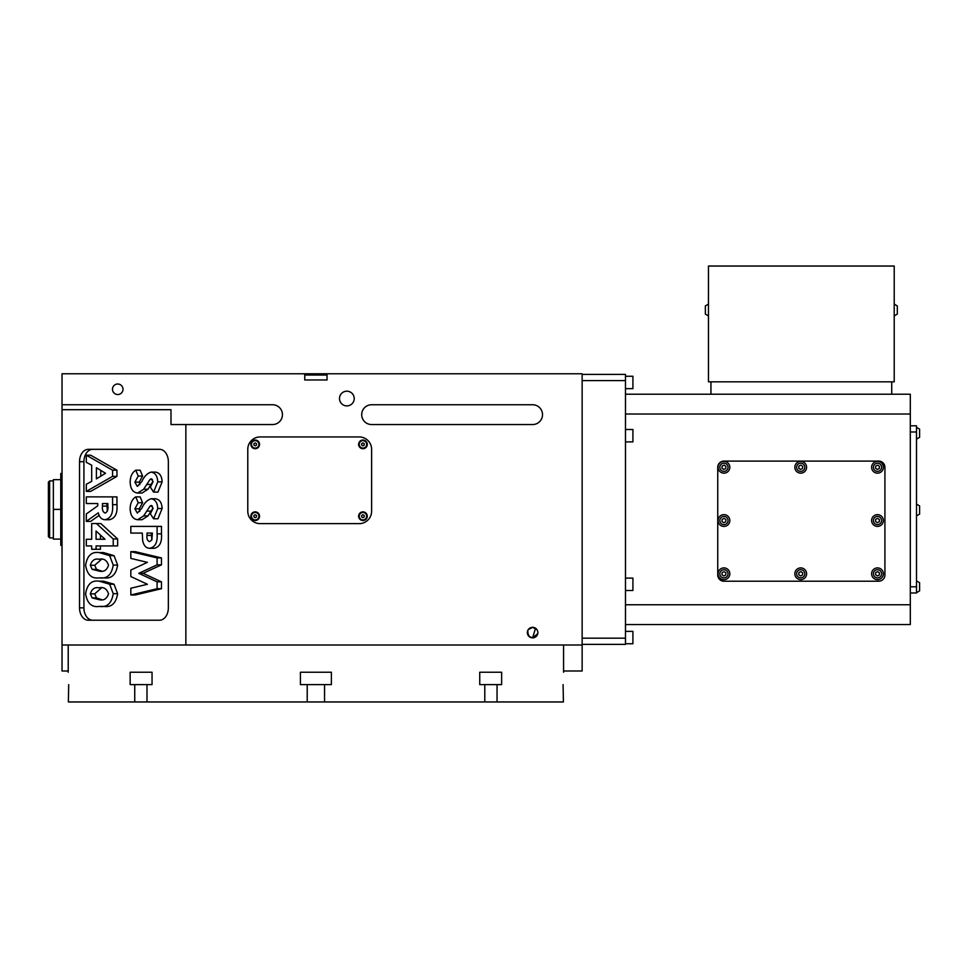 <?xml version="1.0" encoding="UTF-8"?>
<svg xmlns="http://www.w3.org/2000/svg" width="968" height="968" viewBox="0 0 968 968"><rect width="100%" height="100%" fill="white"/><g stroke="black" fill="none" stroke-linecap="round" stroke-linejoin="round"><path stroke-width="1.45" d="M534.651 627.76L532.606 627.337L528.238 629.672L527.451 631.56M527.754 630.555L528.238 635.54M528.879 636.327L532.606 637.864L535.546 628.244M255.213 519.913A3.715 3.715 0 0 0 258.928 516.198A3.715 3.715 0 0 0 255.213 512.483A3.715 3.715 0 0 0 251.498 516.198A3.715 3.715 0 0 0 255.213 519.913M362.952 519.913A3.715 3.715 0 0 0 366.666 516.198A3.715 3.715 0 0 0 362.952 512.483A3.715 3.715 0 0 0 359.237 516.198A3.715 3.715 0 0 0 362.952 519.913M362.952 448.087A3.715 3.715 0 0 0 366.666 444.373A3.715 3.715 0 0 0 362.952 440.658A3.715 3.715 0 0 0 359.237 444.373A3.715 3.715 0 0 0 362.952 448.087M255.213 448.087A3.715 3.715 0 0 0 258.928 444.373A3.715 3.715 0 0 0 255.213 440.658A3.715 3.715 0 0 0 251.498 444.373A3.715 3.715 0 0 0 255.213 448.087M255.213 511.866A4.332 4.332 0 0 0 250.869 516.198A4.332 4.332 0 0 0 255.213 520.53A4.332 4.332 0 0 0 259.545 516.198A4.332 4.332 0 0 0 255.213 511.866M362.952 511.866A4.332 4.332 0 0 0 358.62 516.198A4.332 4.332 0 0 0 362.952 520.53A4.332 4.332 0 0 0 367.283 516.198A4.332 4.332 0 0 0 362.952 511.866M362.952 440.041A4.332 4.332 0 0 0 358.62 444.373A4.332 4.332 0 0 0 362.952 448.704A4.332 4.332 0 0 0 367.283 444.373A4.332 4.332 0 0 0 362.952 440.041M255.213 440.041A4.332 4.332 0 0 0 250.869 444.373A4.332 4.332 0 0 0 255.213 448.704A4.332 4.332 0 0 0 259.545 444.373A4.332 4.332 0 0 0 255.213 440.041M346.846 391.193A7.357 7.357 0 0 0 339.49 398.55A7.357 7.357 0 0 0 346.846 405.907A7.357 7.357 0 0 0 354.215 398.55A7.357 7.357 0 0 0 346.846 391.193M117.745 384.006A5.263 5.263 0 0 0 112.482 389.269A5.263 5.263 0 0 0 117.745 394.533A5.263 5.263 0 0 0 123.009 389.269A5.263 5.263 0 0 0 117.745 384.006M528.879 628.885L532.606 627.337A5.263 5.263 0 0 0 527.342 632.6A5.263 5.263 0 0 0 532.606 637.864A5.263 5.263 0 0 0 537.869 632.6A5.263 5.263 0 0 0 532.606 627.337L536.974 629.672M531.553 637.767L530.561 637.452M529.653 636.968L527.342 632.612M708.455 304.121L705.357 305.912L705.357 314.104L708.455 315.895M894.214 304.121L897.312 305.912L897.312 314.104L894.214 315.895M916.502 580.909L919.6 582.688L916.502 580.909L919.6 582.688L919.6 590.879L916.502 592.67M919.6 429.126L916.502 427.348L919.6 429.126L919.6 437.318L916.502 439.109M919.6 505.913L916.502 504.122L919.6 505.913L919.6 514.105L916.502 515.884M723.931 569.692A4.09 4.09 0 0 0 719.841 573.782A4.09 4.09 0 0 0 723.931 577.872A4.09 4.09 0 0 0 728.033 573.782A4.09 4.09 0 0 0 723.931 569.692M723.931 567.901A5.881 5.881 0 0 0 718.05 573.782A5.881 5.881 0 0 0 723.931 579.663A5.881 5.881 0 0 0 729.824 573.782A5.881 5.881 0 0 0 723.931 567.901M723.931 516.44A4.09 4.09 0 0 0 719.841 520.53A4.09 4.09 0 0 0 723.931 524.632A4.09 4.09 0 0 0 728.033 520.53A4.09 4.09 0 0 0 723.931 516.44M723.931 514.649A5.881 5.881 0 0 0 718.05 520.53A5.881 5.881 0 0 0 723.931 526.41A5.881 5.881 0 0 0 729.824 520.53A5.881 5.881 0 0 0 723.931 514.649M877.492 569.692A4.09 4.09 0 0 0 873.402 573.782A4.09 4.09 0 0 0 877.492 577.872A4.09 4.09 0 0 0 881.594 573.782A4.09 4.09 0 0 0 877.492 569.692M877.492 567.901A5.881 5.881 0 0 0 871.611 573.782A5.881 5.881 0 0 0 877.492 579.663A5.881 5.881 0 0 0 883.373 573.782A5.881 5.881 0 0 0 877.492 567.901M800.717 569.692A4.09 4.09 0 0 0 796.616 573.782A4.09 4.09 0 0 0 800.717 577.872A4.09 4.09 0 0 0 804.807 573.782A4.09 4.09 0 0 0 800.717 569.692M800.717 567.901A5.881 5.881 0 0 0 794.837 573.782A5.881 5.881 0 0 0 800.717 579.663A5.881 5.881 0 0 0 806.598 573.782A5.881 5.881 0 0 0 800.717 567.901M877.492 516.44A4.09 4.09 0 0 0 873.402 520.53A4.09 4.09 0 0 0 877.492 524.632A4.09 4.09 0 0 0 881.594 520.53A4.09 4.09 0 0 0 877.492 516.44M877.492 514.649A5.881 5.881 0 0 0 871.611 520.53A5.881 5.881 0 0 0 877.492 526.41A5.881 5.881 0 0 0 883.373 520.53A5.881 5.881 0 0 0 877.492 514.649M877.492 463.188A4.09 4.09 0 0 0 873.402 467.278A4.09 4.09 0 0 0 877.492 471.38A4.09 4.09 0 0 0 881.594 467.278A4.09 4.09 0 0 0 877.492 463.188M877.492 461.397A5.881 5.881 0 0 0 871.611 467.278A5.881 5.881 0 0 0 877.492 473.158A5.881 5.881 0 0 0 883.373 467.278A5.881 5.881 0 0 0 877.492 461.397M800.717 463.188A4.09 4.09 0 0 0 796.616 467.278A4.09 4.09 0 0 0 800.717 471.38A4.09 4.09 0 0 0 804.807 467.278A4.09 4.09 0 0 0 800.717 463.188M800.717 461.397A5.881 5.881 0 0 0 794.837 467.278A5.881 5.881 0 0 0 800.717 473.158A5.881 5.881 0 0 0 806.598 467.278A5.881 5.881 0 0 0 800.717 461.397M723.931 463.188A4.09 4.09 0 0 0 719.841 467.278A4.09 4.09 0 0 0 723.931 471.38A4.09 4.09 0 0 0 728.033 467.278A4.09 4.09 0 0 0 723.931 463.188M723.931 461.397A5.881 5.881 0 0 0 718.05 467.278A5.881 5.881 0 0 0 723.931 473.158A5.881 5.881 0 0 0 729.824 467.278A5.881 5.881 0 0 0 723.931 461.397M632.915 631.366L625.485 631.366L632.915 631.366L632.915 643.756L625.485 643.756L632.915 643.756M632.915 376.262L625.485 376.262L632.915 376.262L632.915 388.64L625.485 388.64M625.485 429.514L632.915 429.514L632.915 441.892L625.485 441.892M625.485 578.114L632.915 578.114L632.915 590.504L625.485 590.504M563.57 670.993L582.143 670.993L582.143 373.781L62.025 373.781L62.025 409.694L170.997 409.694L170.997 424.553L272.553 424.553A9.91 9.91 0 0 0 282.45 414.655A9.91 9.91 0 0 0 272.553 404.745L62.025 404.745M48.4 536.635L48.4 482.137L49.634 480.902L49.634 537.869L48.4 536.635M62.025 545.299L60.778 545.299L60.778 473.473L62.025 473.473M563.57 672.24L563.57 644.99M68.22 672.24L68.22 644.99M68.704 684.618L68.365 701.957L134.733 701.957L134.733 684.618L130.148 684.618L130.148 672.24L152.049 672.24L130.148 672.24M152.049 672.24L152.049 684.618L146.991 684.618L146.991 701.957L307.219 701.957L307.219 684.618L300.407 684.618L300.407 672.24L331.371 672.24L331.371 684.618L324.558 684.618L324.558 701.957L484.786 701.957L484.786 684.618L479.741 684.618L479.741 672.24L501.63 672.24L479.741 672.24M501.63 672.24L501.63 684.618L497.044 684.618L497.044 701.957L563.412 701.957L563.086 684.618M99.172 581.175L103.552 581.175L114.042 584.224L117.624 593.686C116.039 603.318 111.441 607.565 103.794 606.416L99.426 606.416C91.803 607.589 87.205 603.415 85.62 593.88C87.096 584.297 91.609 580.062 99.172 581.175L109.662 584.224L113.244 593.686C111.659 603.318 107.061 607.565 99.426 606.416M90.677 539.261L91.682 539.261L91.682 523.543L100.841 523.543L117.624 538.982L117.624 545.928L96.062 545.928L96.062 549.267L91.682 549.267L91.682 545.928L90.677 545.928M100.442 545.928L100.442 549.267L96.062 549.267M86.297 455.19L90.677 455.19L116.947 470.206L116.947 476.389L90.677 491.393L86.297 491.393L86.297 484.266L91.682 481.386L91.682 465.197L86.297 462.305L86.297 455.19L112.566 470.206L112.566 476.389L86.297 491.393M150.076 506.058L143.651 515.896L137.625 519.731C132.87 519.114 130.377 515.387 130.148 508.575C130.305 503.094 132.168 499.198 135.738 496.874L138.23 502.731L134.867 508.817L137.347 513.064L141.885 508.139C144.147 503.13 147.221 500.008 151.105 498.774L155.485 498.774C159.611 499.391 161.825 502.646 162.14 508.527L157.953 518.775L153.585 518.775L150.355 513.79L153.053 508.454L151.335 505.441L150.076 506.058L152.363 506.058M153.029 508.006L148.031 515.896L142.006 519.731L137.625 519.731M135.738 496.874L140.118 496.874L142.611 502.731L139.247 508.817L139.767 511.406M150.076 479.39L143.651 489.215L137.625 493.063C132.87 492.434 130.377 488.719 130.148 481.907C130.305 476.425 132.168 472.529 135.738 470.194L138.23 476.062L134.867 482.149L137.347 486.396L141.885 481.471C144.147 476.45 147.221 473.34 151.105 472.106L155.485 472.106C159.611 472.723 161.825 475.966 162.14 481.858L157.953 492.107L153.585 492.107L150.355 487.122L153.053 481.774L151.335 478.773L150.076 479.39L152.363 479.39M153.029 481.326L148.031 489.215L142.006 493.063L137.625 493.063M135.738 470.194L140.118 470.194L142.611 476.062L139.247 482.149L139.767 484.738M92.674 449.321A12.378 8.76 -90 0 0 83.913 461.712L83.913 607.844A12.378 8.76 -90 0 0 92.674 620.222M142.272 533.066L130.825 533.066L130.825 526.398L161.474 526.398L161.474 533.84C162.104 542.346 159.623 547.162 154.009 548.311L149.629 548.311C146.035 548.118 143.712 545.553 142.671 540.64L142.272 533.066L135.205 533.066M135.205 551.651L161.474 557.919L161.474 564.84L143.143 573.322L161.474 581.853L161.474 588.713L135.205 594.993L130.825 594.993L130.825 588.241L147.414 584.273L130.825 576.553L130.825 570.043L147.414 562.36L130.825 558.403L130.825 551.651L135.205 551.651M97.744 503.541L86.297 503.541L86.297 496.874L116.947 496.874L116.947 504.643C117.66 513.342 115.18 518.376 109.481 519.731L105.101 519.731C101.713 519.659 99.438 517.36 98.288 512.822L86.297 521.401L86.297 513.984L97.744 505.804L97.744 503.541L90.677 503.541M99.135 515.351L90.677 521.401L86.297 521.401M99.172 552.595L103.552 552.595L114.042 555.644L117.624 565.106C116.039 574.75 111.441 578.985 103.794 577.848L99.426 577.848C91.803 579.009 87.205 574.835 85.62 565.3C87.096 555.717 91.609 551.482 99.172 552.595L109.662 555.644L113.244 565.106C111.659 574.75 107.061 578.985 99.426 577.848M708.455 266.043L708.455 381.84L894.214 381.84L894.214 266.043L708.455 266.043M710.935 394.218L710.935 381.84M891.734 394.218L891.734 381.84M625.485 394.218L910.307 394.218L910.307 624.554L625.485 624.554M910.307 414.026L625.485 414.026M625.485 604.746L910.307 604.746M62.025 409.694L62.025 670.993L68.22 670.993M359.237 436.943L260.162 436.943A12.378 12.378 0 0 0 247.784 449.321L247.784 511.249A12.378 12.378 0 0 0 260.162 523.627L359.237 523.627A12.378 12.378 0 0 0 371.615 511.249L371.615 449.321A12.378 12.378 0 0 0 359.237 436.943M371.615 424.553L532.606 424.553A9.91 9.91 0 0 0 542.516 414.655A9.91 9.91 0 0 0 532.606 404.745L371.615 404.745A9.91 9.91 0 0 0 361.705 414.655A9.91 9.91 0 0 0 371.615 424.553M304.751 373.781L304.751 379.976L327.039 379.976L327.039 373.781M185.856 424.553L185.856 644.99L582.143 644.99M62.025 644.99L185.856 644.99M484.786 701.957L497.044 701.957M307.219 701.957L324.558 701.957M134.733 701.957L146.991 701.957M307.219 684.618L324.558 684.618M484.786 684.618L497.044 684.618M134.733 684.618L146.991 684.618M168.347 607.844L168.347 461.712A12.378 8.76 -90 0 0 159.587 449.321L88.294 449.321A12.378 8.76 -90 0 0 79.533 461.712L79.533 607.844A12.378 8.76 -90 0 0 88.294 620.222L159.587 620.222A12.378 8.76 -90 0 0 168.347 607.844M60.778 509.386L53.349 509.386L53.349 539.103L60.778 539.103M53.349 509.386L53.349 479.668L60.778 479.668M304.751 375.027L327.039 375.027M582.143 374.398L625.485 374.398L625.485 644.373L582.143 644.373M625.485 380.593L582.143 380.593M582.143 638.178L625.485 638.178M910.307 592.973L916.502 592.973L916.502 425.799L910.307 425.799M884.921 467.278A6.195 6.195 0 0 0 878.738 461.095L723.931 461.095A6.195 6.195 0 0 0 717.748 467.278L717.748 575.016A6.195 6.195 0 0 0 723.931 581.211L878.738 581.211A6.195 6.195 0 0 0 884.921 575.016L884.921 467.278M721.946 468.185L723.725 469.456L725.71 468.548L725.915 466.382L724.149 465.112L722.164 466.019L721.946 468.185M798.733 468.185L800.5 469.456L802.496 468.548L802.702 466.382L800.923 465.112L798.939 466.019L798.733 468.185M875.508 468.185L877.286 469.456L879.271 468.548L879.476 466.382L877.71 465.112L875.725 466.019L875.508 468.185M875.508 521.437L877.286 522.708L879.271 521.8L879.476 519.635L877.71 518.364L875.725 519.259L875.508 521.437M798.733 574.689L800.5 575.948L802.496 575.053L802.702 572.875L800.923 571.616L798.939 572.511L798.733 574.689M875.508 574.689L877.286 575.948L879.271 575.053L879.476 572.875L877.71 571.616L875.725 572.511L875.508 574.689M721.946 521.437L723.725 522.708L725.71 521.8L725.915 519.635L724.149 518.364L722.164 519.259L721.946 521.437M721.946 574.689L723.725 575.948L725.71 575.053L725.915 572.875L724.149 571.616L722.164 572.511L721.946 574.689M537.458 630.555L537.76 631.56M537.76 633.653L532.606 637.864M253.943 445.111L255.213 445.837L256.484 445.111L256.484 443.634L255.213 442.908L253.943 443.634L253.943 445.111M361.681 445.111L362.952 445.837L364.222 445.111L364.222 443.634L362.952 442.908L361.681 443.634L361.681 445.111M361.681 516.936L362.952 517.662L364.222 516.936L364.222 515.46L362.952 514.734L361.681 515.46L361.681 516.936M253.943 516.936L255.213 517.662L256.484 516.936L256.484 515.46L255.213 514.734L253.943 515.46L253.943 516.936M151.105 472.106C155.231 472.723 157.445 475.966 157.76 481.858L162.14 481.858M157.76 481.858L153.585 492.107M134.867 482.149L139.247 482.149M138.23 476.062L142.611 476.062M143.651 489.215L148.031 489.215M151.105 498.774C155.231 499.391 157.445 502.646 157.76 508.527L162.14 508.527M157.76 508.527L153.585 518.775M134.867 508.817L139.247 508.817M138.23 502.731L142.611 502.731M143.651 515.896L148.031 515.896M157.094 526.398L157.094 533.84C157.736 542.346 155.243 547.162 149.629 548.311M146.991 533.066L146.991 535.425C146.616 538.849 147.499 540.918 149.629 541.644L151.855 539.89L152.375 533.066L146.991 533.066M152.375 533.066L151.371 533.066L151.831 539.938M130.825 551.651L157.094 557.919L161.474 557.919M157.094 557.919L157.094 564.84L138.763 573.322L157.094 581.853L157.094 588.713L161.474 588.713M157.094 588.713L130.825 594.993M157.094 581.853L161.474 581.853M138.763 573.322L143.143 573.322M157.094 564.84L161.474 564.84M96.401 478.857L105.524 473.291L96.401 467.726L96.401 478.857M112.566 470.206L116.947 470.206M112.566 476.389L116.947 476.389M100.781 470.4L100.781 476.183M112.566 496.874L112.566 504.643C113.28 513.342 110.8 518.376 105.101 519.731M102.463 503.541L102.463 506.131C102.051 509.858 102.947 512.169 105.173 513.064C107.412 511.987 108.307 509.567 107.847 505.804L107.847 503.541L102.463 503.541M107.847 503.541L106.843 503.541L107.327 511.189M102.463 506.131L106.843 506.131M96.461 523.543L113.244 538.982L113.244 545.928M91.682 545.928L86.297 545.928L86.297 539.261L91.682 539.261M96.062 531.033L96.062 539.261L105.004 539.261L96.062 531.033M113.244 538.982L117.624 538.982M100.442 535.062L100.442 539.261L105.004 539.261M108.525 565.276C106.843 560.194 103.709 558.197 99.123 559.262C94.791 558.342 91.863 560.339 90.339 565.276L92.142 569.341L99.426 571.168C103.818 572.136 106.855 570.176 108.525 565.276M109.662 555.644L114.042 555.644M113.244 565.106L117.624 565.106M101.458 559.347L94.719 565.276L96.522 569.341L101.652 571.084M90.339 565.276L94.719 565.276M92.142 569.341L96.522 569.341M108.525 593.856C106.843 588.774 103.709 586.765 99.123 587.842C94.791 586.923 91.863 588.919 90.339 593.856L92.142 597.921L99.426 599.749C103.818 600.717 106.855 598.744 108.525 593.856M109.662 584.224L114.042 584.224M113.244 593.686L117.624 593.686M101.458 587.927L94.719 593.856L96.522 597.921L101.652 599.664M90.339 593.856L94.719 593.856M92.142 597.921L96.522 597.921M83.913 607.844L79.533 607.844M83.913 461.712L79.533 461.712M916.502 431.982L910.307 431.982M916.502 586.789L910.307 586.789M146.676 484.436L151.056 484.436M146.676 511.104L151.056 511.104M157.094 533.84L161.474 533.84M146.991 535.425L151.371 535.425M112.566 504.643L116.947 504.643M49.634 537.869L53.349 537.869M49.634 480.902L53.349 480.902"/></g></svg>
